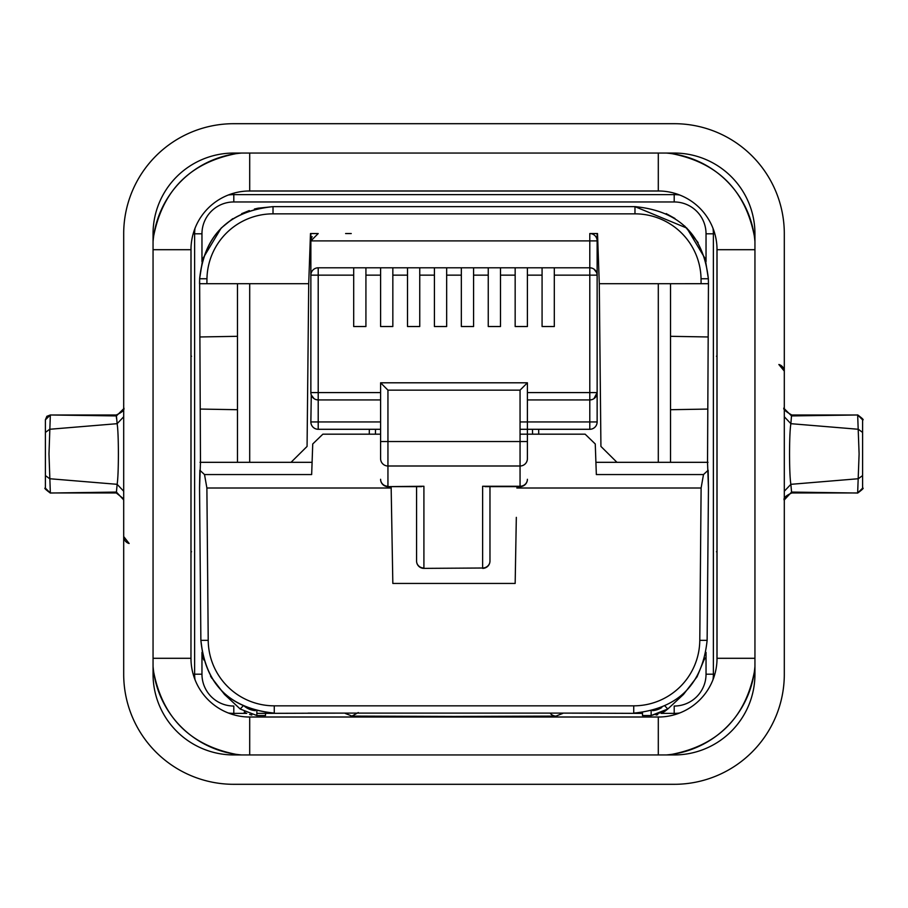 <?xml version="1.0" encoding="UTF-8"?>
<svg xmlns="http://www.w3.org/2000/svg" width="908" height="908" viewBox="0 0 908 908"><rect width="100%" height="100%" fill="white"/><g stroke="black" fill="none" stroke-linecap="round" stroke-linejoin="round"><path stroke-width="1.36" d="M754.945 674.201A80.744 80.744 0 0 1 674.201 754.945L233.799 754.945A80.744 80.744 0 0 1 153.055 674.201L153.055 233.799A80.744 80.744 0 0 1 233.799 153.055L674.201 153.055A80.744 80.744 0 0 1 754.945 233.799L754.945 674.201M674.201 784.308A110.106 110.106 0 0 0 784.308 674.201L784.308 233.799A110.106 110.106 0 0 0 674.201 123.692L233.799 123.692A110.106 110.106 0 0 0 123.692 233.799L123.692 674.201A110.106 110.106 0 0 0 233.799 784.308L674.201 784.308M784.308 410.178L784.308 407.647C782.537 408.668 784.955 411.097 791.583 414.911M784.308 442.457L784.308 494.293M784.308 487.46L784.308 481.058M784.308 474.623L784.308 472.308M784.308 463.239L784.308 444.75M784.308 435.352L784.308 433.093M784.308 426.976L784.308 420.563M784.308 413.73L784.308 411.04M50.349 493.033L45.4 488.175L45.4 475.565L49.679 478.732L117.132 484.316L116.428 492.079L50.349 493.033L48.987 453.966L50.337 414.979L116.417 415.921L117.143 423.684C117.927 428.792 118.346 438.904 118.403 454.011C118.346 469.107 117.927 479.22 117.132 484.316L123.692 491.228L123.692 494.293M123.692 476.711L123.692 481.024M123.692 474.759L123.692 472.501M123.692 463.273L123.692 444.738M123.692 435.295L123.692 433.048M123.692 426.987L123.692 420.563M123.692 413.73L123.692 411.04M123.692 410.268L123.692 429.745M123.692 442.457L123.692 465.532M778.871 364.505A7.343 7.343 0 0 1 784.308 371.599M123.692 536.537L129.14 543.495A7.343 7.343 0 0 1 123.692 536.401M716.98 247.521L716.98 660.479M191.021 247.521L190.998 557.989M249.7 153.055L249.7 190.975A58.725 58.725 0 0 0 190.975 249.7L190.975 658.3A58.725 58.725 0 0 0 249.7 717.025L658.3 717.025A58.725 58.725 0 0 0 717.025 658.3L717.025 249.7A58.725 58.725 0 0 0 658.3 190.975L249.7 190.975A58.725 58.725 0 0 0 190.975 249.7L153.055 249.7M560.849 713.109A7.343 7.343 -111.8 0 0 562.812 713.382L556.025 716.094L454 716.446L351.975 716.094L345.188 713.382A7.343 7.343 111.8 0 0 347.151 713.109M598.644 713.109L309.356 713.109M582.448 713.109L599.916 713.109M308.005 713.109L325.552 713.109M232.709 218.692L221.177 228.078L202.79 258.678L199.624 278.756L200.475 462.32L199.544 488.005L200.872 640.344C205.526 684.598 229.996 708.853 274.273 713.109L274.273 705.834L633.727 705.834A66.057 66.057 180 0 0 699.784 640.344L701.112 488.005L703.484 474.555L708.149 470.242L708.456 488.005L707.525 462.32L708.183 336.97L670.535 336.312L708.183 336.97L708.456 283.705L701.101 283.705L701.044 278.779A66.068 66.057 -0 0 0 634.987 213.845L273.013 213.845A66.068 66.057 0 0 0 206.967 278.767L206.888 283.705L249.7 283.705L249.7 462.32L291.037 462.32L307.074 446.418L308.72 283.705L249.7 283.705M199.715 507.583L199.771 514.041M199.987 462.32L249.7 462.32M391.144 486.631L391.166 488.005L206.888 488.005L208.216 640.344L200.872 640.344L203.347 658.618M210.917 676.778L224.492 694.416L225.036 694.143M242.958 706.084L240.211 709.012L256.862 715.549L265.499 715.549L265.522 712.587L274.273 713.109C229.576 708.444 205.117 684.189 200.872 640.344M222.517 691.748L221.439 690.659M211.802 678.242L210.508 676.074M203.721 659.946L202.995 657.256M312.091 462.32L291.037 462.32M616.963 462.32L658.3 462.32L658.3 283.705L599.28 283.705L600.926 446.418L616.963 462.32L595.909 462.32M708.013 462.32L658.3 462.32M538.682 429.291L538.728 434.183M369.272 434.183L369.318 429.291M237.465 283.705L237.465 462.32M251.845 715.039L249.598 714.448M245.693 712.859L244.207 712.02M256.862 711.009L256.862 715.549L240.211 709.012L224.492 694.416M214.197 462.32L200.475 462.32M380.6 434.183L322.862 434.183L312.738 443.967L311.66 474.555L204.516 474.555L199.851 470.242L199.544 488.005M204.516 474.555L206.888 488.005M391.166 488.005L392.835 583.435L515.165 583.435L516.323 517.367M703.484 474.555L596.34 474.555L595.262 443.967L585.138 434.183L520.057 434.183M701.112 488.005L516.834 488.005M345.608 233.549L351.237 233.549M308.72 283.705L310.479 233.549L318.209 233.549L310.865 240.892L310.865 275.147A7.343 7.343 0 0 1 318.209 267.803L353.689 267.803L353.689 326.528L365.924 326.528L365.924 267.803L380.6 267.803L380.6 326.528L392.835 326.528L392.835 267.803L407.51 267.803L407.51 326.528L419.746 326.528L419.746 267.803L434.421 267.803L434.421 326.528L446.657 326.528L446.657 267.803L461.343 267.803L461.343 326.528L473.579 326.528L473.579 267.803L488.254 267.803L488.254 326.528L500.49 326.528L500.49 267.803L515.165 267.803L515.165 326.528L527.4 326.528L527.4 267.803L515.165 267.803M658.3 283.705L708.456 283.693L708.365 278.756C703.428 234.843 678.957 210.804 634.976 206.638L273.024 206.638C229.032 210.815 204.561 234.854 199.635 278.756L199.544 283.705L206.876 283.705M527.4 267.803L589.791 267.803L589.791 233.549L597.521 233.549L599.28 283.705M589.791 233.549A7.343 7.343 0 0 1 597.135 240.892A7.343 7.343 0 0 0 589.791 233.549A7.343 7.343 0 0 1 597.135 240.892L597.135 275.147L597.135 233.549L597.135 240.892L310.865 240.892L310.865 233.549L310.865 392.585L318.209 392.585L318.209 399.929L316.052 399.599M380.6 429.291L318.209 429.291A7.343 7.343 0 0 1 310.865 421.948L311.274 394.991M311.194 238.725A7.343 7.343 0 0 1 312.182 236.704M589.791 429.291L589.791 421.948L597.135 421.948L597.135 392.585L597.135 421.948A7.343 7.343 0 0 1 589.791 429.291L520.057 429.291M527.4 392.585L589.791 392.585L589.791 267.803A7.343 7.343 0 0 1 597.135 275.147L597.135 392.585A7.343 7.343 0 0 1 589.791 399.929L591.959 399.599M314.009 398.612L311.285 395.014M380.6 399.929L318.209 399.929A7.343 7.343 0 0 1 310.865 392.585A7.343 7.343 0 0 0 318.209 399.929L318.209 429.291A7.343 7.343 0 0 1 310.865 421.948L380.6 421.948M500.49 267.803L488.254 267.803M473.579 267.803L461.343 267.803M446.657 267.803L434.421 267.803M419.746 267.803L407.51 267.803M392.835 267.803L380.6 267.803M365.924 267.803L353.689 267.803M542.076 267.803L542.076 326.528L554.311 326.528L554.311 267.803M318.209 267.803L318.209 392.585L380.6 392.585L380.6 382.801L387.943 390.145L387.943 486.631L423.911 486.257L423.911 568.374L482.625 568.011L482.625 486.257L520.057 486.257L520.057 466.031M589.791 267.803L591.948 268.132M593.991 269.12L596.715 272.718L597.135 275.147L554.311 275.147M593.98 398.612L597.135 392.585L589.791 392.585L589.791 399.929L527.4 399.929M527.4 382.801L527.4 458.654A7.343 7.343 0 0 1 520.057 465.997L520.057 390.145L527.4 382.801L380.6 382.801L380.6 458.574M380.6 458.654A7.343 7.343 0 0 0 387.943 465.997L520.057 465.997L387.943 465.997M482.625 568.374A7.343 7.343 0 0 0 489.968 561.042L489.968 486.631L489.968 561.042A7.343 6.969 0 0 1 482.625 568.011L423.911 568.374A7.343 7.343 0 0 1 416.568 561.042L416.568 486.631L416.568 561.042A7.343 6.969 0 0 0 423.911 568.011M419.53 486.257L423.911 486.257M487.006 486.257L482.625 486.257M254.41 209.033L258.212 208.148M693.803 462.32L707.525 462.32M708.456 488.005L707.128 640.344L699.784 640.344M704.358 659.673L704.665 658.561M708.285 507.583L707.128 640.344C702.486 684.587 678.026 708.842 633.727 713.109L642.478 712.587L642.501 715.549L651.138 715.549L667.789 709.012L664.633 711.486M665.042 706.084L667.789 709.012L683.508 694.416L697.06 676.8L704.824 657.96M670.535 283.705L670.535 462.32M437.361 213.845L273.013 213.845L273.024 206.638L634.976 206.638L634.976 213.845M666.188 213.607L674.95 218.476M684.677 226.024L698.116 242.595M701.044 278.756L708.365 278.756L708.456 283.693M705.21 258.689L686.834 228.09L634.976 206.638C678.968 210.815 703.439 234.854 708.365 278.756L705.221 258.735M670.535 409.712L707.797 409.065M663.771 712.031L662.295 712.859M657.767 714.641L656.132 715.039M199.817 336.97L237.465 336.312L199.817 336.97M200.203 409.065L237.465 409.712M375.503 429.291L375.424 434.183M532.497 429.291L532.576 434.183M247.521 191.021L660.479 191.021M660.479 716.98L247.521 716.98M123.692 499.911L116.428 492.079L116.428 493.067L123.511 498.776L123.692 500.365M50.349 493.078C45.514 489.491 43.868 487.857 45.4 488.175L45.4 419.848L50.337 414.979L46.864 416.307L45.4 419.78L45.4 432.435L49.679 429.268L117.143 423.684L123.692 416.772M116.417 418.089L116.417 415.989M45.4 475.565L45.4 432.435M45.4 482.193L45.4 486.359M45.4 421.88L45.4 425.943M784.308 416.761L790.868 423.684L791.583 414.967M857.663 414.979L862.6 419.848L862.6 432.435L858.321 429.268L790.868 423.684C790.039 428.803 789.597 438.916 789.54 454.023C789.597 469.118 790.039 479.22 790.868 484.327L791.572 492.079L857.651 493.033L859.104 453.909L857.663 414.979L791.583 415.921L784.308 408.736M857.651 492.965L791.572 492.965L791.572 492.079L784.308 499.945M784.308 491.228L790.868 484.327L858.321 478.732L862.6 475.565L862.6 488.175L862.6 432.435L862.6 475.565M862.6 425.966L862.6 421.811M862.6 486.359L862.6 482.205M201.962 261.629L201.962 233.799A31.837 31.837 0 0 1 233.799 201.962L674.201 201.962A31.837 31.837 0 0 1 706.038 233.799L706.038 261.629M706.038 652.375L706.038 674.201A31.837 31.837 0 0 1 674.201 706.038L674.201 714.823M201.962 652.375L201.962 674.201A31.837 31.837 0 0 0 233.799 706.038L233.799 713.382L246.772 713.382M714.823 674.201L713.382 674.201L713.382 233.799L714.823 233.799M712.996 679.672A39.169 39.169 0 0 0 713.382 674.201L706.038 674.201M706.038 233.799L713.382 233.799A39.169 39.169 0 0 0 712.996 228.328M717.002 249.7L717.002 350.011M717.002 557.989L717.002 658.3M679.672 195.004A39.169 39.169 0 0 0 674.201 194.618L674.201 201.962M674.201 193.177L674.201 194.618L233.799 194.618L233.799 193.177M233.799 201.962L233.799 194.618A39.169 39.169 0 0 0 228.328 195.004M249.7 190.998L658.3 190.998M191.021 660.479L190.998 658.3M193.177 233.799L194.618 233.799L194.618 674.201L193.177 674.201M190.998 249.7L190.998 350.011M153.055 658.3L190.975 658.3A58.725 58.725 0 0 0 249.7 717.025L249.7 754.945M658.3 717.002L249.7 717.002M562.812 713.109L642.489 713.382M661.228 713.382L674.201 713.382A39.169 39.169 0 0 0 679.672 712.996M256.862 713.382L345.188 713.109M233.799 714.823L233.799 713.382A39.169 39.169 0 0 1 228.328 712.996M201.962 674.201L194.618 674.201A39.169 39.169 0 0 0 195.004 679.672M195.004 228.328A39.169 39.169 0 0 0 194.618 233.799L201.962 233.799M243.548 705.459A19.567 19.567 180 0 0 255.352 710.624M589.791 399.929L589.791 421.948L520.057 421.948M353.689 275.147L310.865 275.147M380.6 275.147L365.924 275.147M407.51 275.147L392.835 275.147M434.421 275.147L419.746 275.147M461.343 275.147L446.657 275.147M488.254 275.147L473.579 275.147M515.165 275.147L500.49 275.147M542.076 275.147L527.4 275.147M380.6 441.526L527.4 441.526M421.596 486.631L387.943 486.631A7.343 7.343 0 0 1 380.6 479.288A7.343 6.969 0 0 0 387.943 486.257M520.057 486.257L520.057 486.257A7.343 6.969 0 0 0 527.4 479.288A7.343 7.343 0 0 1 520.057 486.631L484.929 486.631M520.057 390.145L387.943 390.145M206.956 278.756L199.635 278.756L199.544 283.705M707.128 640.344C702.486 684.587 678.015 708.842 633.727 713.109L633.727 705.834M208.216 640.344A66.057 66.057 180 0 0 274.273 705.834M652.648 710.624A19.567 19.567 180 0 0 661.796 707.525M651.138 711.009L651.138 715.549L664.849 711.35M556.025 716.094A7.343 7.343 68.2 0 1 550.112 713.109M351.975 716.094L358.274 712.542M658.3 754.945L658.3 717.025A58.725 58.725 0 0 0 717.025 658.3L754.945 658.3M754.945 249.7L717.025 249.7A58.725 58.725 0 0 0 658.3 190.975L658.3 153.055M666.336 153.055A96.974 96.974 0 0 1 754.945 241.664M754.945 666.336A96.974 96.974 0 0 1 666.336 754.945M241.664 153.055A96.974 96.974 0 0 0 153.055 241.664M153.055 666.336A96.974 96.974 0 0 0 241.664 754.945M190.975 551.78L191.543 551.78M191.543 356.22L190.975 356.22M716.457 551.78L717.025 551.78M717.025 356.22L716.457 356.22M116.417 415.921L123.692 408.736M857.651 493.033L862.6 488.175C864.132 487.857 862.486 489.491 857.651 493.078M778.86 364.505L784.285 371.077M256.862 715.549L240.211 709.012M199.635 278.756C204.164 235.251 228.623 211.212 273.024 206.638L257.861 208.216M241.653 213.675L249.291 210.577M651.138 715.549L667.789 709.012M668.685 754.945C717.615 746.365 746.376 717.604 754.945 668.674M668.674 153.055C717.604 161.624 746.365 190.385 754.945 239.315M153.055 239.326C161.624 190.396 190.385 161.635 239.315 153.055M239.326 754.945C190.396 746.376 161.635 717.615 153.055 668.685M50.349 492.965L116.428 492.965M50.337 414.99L116.417 414.99M123.692 458.029L123.692 449.176M123.692 408.135L123.692 408.748M123.692 407.624C124.929 409.69 122.501 412.119 116.417 414.911M123.692 449.437L123.692 458.37M784.308 414.604L784.308 409.088M791.583 414.99L857.663 414.99M784.308 408.748L784.308 408.157M784.308 449.869L784.308 458.222M784.308 500.365C783.071 498.276 785.499 495.847 791.572 493.067M784.308 457.95L784.308 449.528M857.663 414.899C862.486 418.474 864.132 420.132 862.6 419.848L862.6 432.435"/></g></svg>
